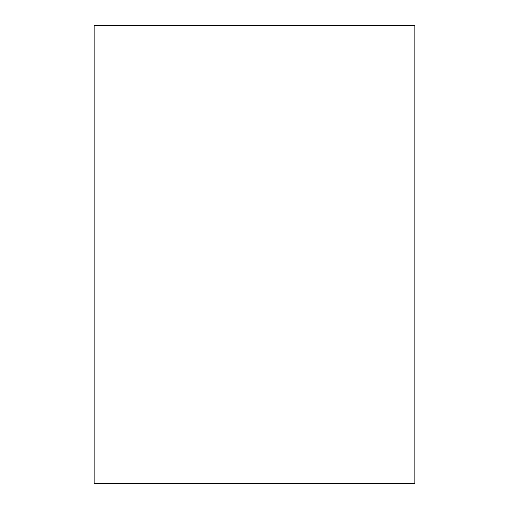 <?xml version="1.0" encoding="UTF-8"?>
<svg xmlns="http://www.w3.org/2000/svg" width="509" height="509" viewBox="0 0 509 509"><rect width="100%" height="100%" fill="white"/><g stroke="black" fill="none" stroke-linecap="round" stroke-linejoin="round"><path stroke-width="0.76" d="M372.461 483.55L136.539 483.55L372.461 483.55M94.165 25.45L94.165 483.55L94.165 25.45L414.835 25.45L414.835 483.55L414.835 25.45L94.165 25.45M414.835 483.55L94.165 483.55L414.835 483.55"/></g></svg>
